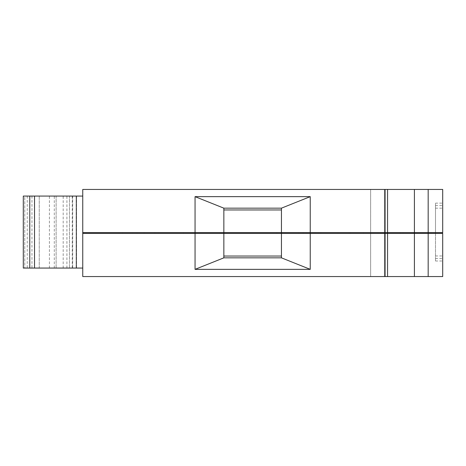 <?xml version="1.0" encoding="UTF-8"?>
<svg xmlns="http://www.w3.org/2000/svg" width="466" height="466" viewBox="0 0 466 466"><rect width="100%" height="100%" fill="white"/><g stroke="black" fill="none" stroke-linecap="round" stroke-linejoin="round"><path stroke-width="0.35" stroke-dasharray="2.33 1.75" d="M422.546 233.361L431.184 233.361L422.546 233.361M169.141 233.361L154.741 233.361L169.141 233.361M144.239 233.361L158.632 233.361L144.239 233.361L158.632 233.361L144.239 233.361L144.239 232.639L158.632 232.639L144.239 232.639L158.632 232.639L144.239 232.639L144.239 233.361L144.239 232.639M400.218 232.639L377.903 232.639L400.218 232.639L400.218 233.361L400.218 232.639L403.096 232.639L387.263 232.639L403.096 232.639L400.218 232.639L403.096 232.639L400.218 232.639L400.218 233.361L403.096 233.361L298.723 233.361L298.723 232.639L298.723 233.361L309.517 233.361L309.517 232.639L298.723 232.639L298.723 233.361L303.762 233.361L298.723 233.361M363.515 233.361L377.903 233.361L370.703 233.361L377.903 233.361L377.903 232.639L377.903 233.361L377.903 232.639L377.903 233.361L377.903 232.639L377.903 233.361L400.218 233.361L380.78 233.361L380.78 232.639L309.517 232.639L309.517 233.361L309.517 232.639L309.517 233.361L309.517 232.639L309.517 233.361L363.515 233.361L350.548 233.361L363.515 233.361L363.515 232.639L363.515 233.361L363.515 232.639L363.515 233.361L363.515 232.639L363.515 233.361L363.515 232.639L370.703 232.639L309.517 232.639L309.517 233.361L350.548 233.361L309.517 233.361M309.214 233.361L321.441 233.361L306.302 233.361L309.214 233.361L309.156 232.639L306.261 232.639L318.499 232.639L309.156 232.639M299.906 233.361L315.022 233.361L299.888 233.361L299.935 232.639L302.813 232.639L299.935 232.639L299.888 233.361L299.941 232.639M403.096 233.361L387.263 233.361L403.096 233.361L403.096 232.639L387.263 232.639L403.096 232.639L403.096 233.361M400.218 233.361L380.78 233.361L380.78 232.639L380.78 233.361M276.833 233.361L158.784 233.361L276.833 233.361L158.784 233.361L158.784 232.639L276.833 232.639L158.784 232.639L158.784 233.361L158.784 232.639L158.784 233.361L276.833 233.361L276.833 232.639L158.784 232.639L276.833 232.639L276.833 233.361L276.833 232.639M334.716 233.361L349.116 233.361L334.716 233.361M435.5 233.361L442.7 233.361L442.7 261.007L442.7 233.361L435.5 233.361L442.7 233.361L435.5 233.361L442.7 233.361L435.5 233.361L435.5 261.007L435.5 233.361M428.172 233.361L442.7 233.361L442.7 276.554L428.172 276.554L428.172 233.361L414.414 233.361L414.414 276.554L428.172 276.554M414.414 276.554L370.633 276.554L370.633 233.361L387.566 233.361L370.633 233.361L370.633 276.554L387.566 276.554L370.633 276.554L387.566 276.554L385.108 276.554L385.108 233.361L387.566 233.361L370.633 233.361L414.414 233.361M385.108 233.361L281.441 233.361L281.441 256.038L281.441 233.361L223.849 233.361L223.849 256.038L281.441 256.038L223.849 256.038L223.849 233.361L82.75 233.361L137.033 233.361L82.75 233.361L137.033 233.361L82.75 233.361L82.75 268.061L24.762 268.061L76.57 268.061L69.463 268.061L76.57 268.061L72.247 268.061L76.144 268.061L72.247 268.061L76.144 268.061L76.144 196.07L72.667 196.07L76.57 196.07L76.57 268.061L72.247 268.061L76.57 268.061L72.247 268.061L76.57 268.061L76.144 268.061L76.144 196.07L76.57 196.07L76.57 268.061L76.57 196.07L34.525 196.07L34.525 268.061L76.57 268.061L76.57 196.07L76.57 268.061L76.57 196.07L76.57 268.061L76.57 196.07L72.247 196.07L76.57 196.07L72.247 196.07L76.144 196.07L76.144 268.061M49.413 268.061L49.413 196.07L24.762 196.07L24.762 268.061L24.762 196.07L82.75 196.07L82.75 232.639L137.033 232.639L82.75 232.639L137.033 232.639L82.75 232.639L82.75 233.361L89.524 233.361L89.524 232.639L89.524 233.361L89.524 232.639L118.323 232.639L89.524 232.639L89.524 233.361L118.323 233.361L82.75 233.361L82.75 276.554L385.108 276.554M219.393 233.361L118.323 233.361L118.323 232.639L118.323 233.361L118.323 232.639L118.323 233.361L219.393 233.361L219.393 232.639L118.323 232.639L219.393 232.639L219.393 233.361L219.393 232.639L219.393 233.361L338.898 233.361L219.393 233.361M422.546 232.639L431.184 232.639L422.546 232.639M169.141 232.639L154.741 232.639L169.141 232.639M377.903 233.361L377.903 232.639L363.515 232.639M298.723 232.639L303.762 232.639L303.762 233.361L303.762 232.639L350.548 232.639L350.548 233.361L350.56 232.639L350.56 233.361L350.56 232.639L350.548 233.361L350.56 232.639L350.548 233.361L350.548 232.639L350.56 233.361L350.548 232.639L309.517 232.639M377.903 232.639L380.78 232.639M315.051 232.639L315.004 233.361L315.063 232.639L302.813 232.639L302.754 233.361M315.022 233.361L315.063 232.639L302.824 232.639L302.789 233.361M321.389 232.639L321.441 233.361L321.389 232.639L318.511 232.639L321.389 232.639L321.423 233.361M334.716 232.639L349.116 232.639L334.716 232.639M414.414 232.639L414.414 189.446L442.7 189.446L442.7 232.639L442.7 203.124L442.7 232.639L442.7 208.162L442.7 232.639L435.5 232.639L442.7 232.639L435.5 232.639L442.7 232.639L435.5 232.639L435.5 203.124L435.5 232.639L435.5 205.57L435.5 232.639L442.7 232.639L82.75 232.639L82.75 189.446L387.566 189.446L384.398 189.446L387.566 189.446L387.566 232.639M324.499 232.639L219.393 232.639L338.898 232.639L324.499 232.639L324.499 233.361L324.499 232.639M223.849 209.962L223.849 208.162L281.441 208.162L281.441 232.639L281.441 209.962L223.849 209.962L281.441 209.962L223.849 209.962L223.849 232.639L223.849 208.162L223.849 232.639M223.849 208.162L195.056 196.646L310.24 196.646L281.441 208.162L223.849 208.162L281.441 208.162L281.441 209.962M281.441 208.162L281.441 232.639M310.24 269.354L195.056 269.354L223.849 257.838L281.441 257.838L281.441 256.038L281.441 257.838L310.24 269.354L195.056 269.354L310.24 269.354L310.24 233.361M223.849 256.038L223.849 257.838L223.849 256.038L281.441 256.038M281.441 257.838L223.849 257.838L281.441 257.838L281.441 233.361M310.24 196.646L195.056 196.646L310.24 196.646L310.24 232.639M414.414 189.446L387.566 189.446M195.056 196.646L195.056 232.639M370.633 232.639L370.633 189.446L370.633 232.639M385.108 189.446L385.108 232.639M337.594 233.361L337.594 232.639L337.594 233.361M387.263 233.361L387.263 232.639L387.263 233.361M158.632 232.639L158.632 233.361L158.632 232.639M312.168 232.639L312.115 233.361M312.185 232.639L312.15 233.361M318.534 233.361L318.499 232.639L318.569 233.361M309.179 233.361L309.139 232.639M350.548 233.361L350.548 232.639L350.56 233.361M195.056 269.354L195.056 233.361M137.033 232.639L137.033 233.361M119.756 232.639L119.756 233.361L119.756 232.639M88.086 232.639L88.086 233.361L88.086 232.639M338.898 232.639L338.898 233.361L338.898 232.639M223.849 257.838L223.849 233.361M34.525 196.07L76.57 196.07L29.772 196.07L29.772 268.061L69.463 268.061L34.525 268.061M56.124 196.07L56.124 268.061L56.124 196.07M72.667 196.07L72.247 196.07L72.667 196.07L72.667 268.061L72.667 196.07M76.57 196.07L76.57 268.061M49.413 196.07L76.144 196.07M29.772 268.061L23.3 268.061L23.3 196.07L29.772 196.07L29.772 268.061M82.75 196.07L82.75 233.361L86.647 233.361L86.647 232.639L86.647 233.361L82.75 233.361L82.75 232.639L82.75 268.061M86.647 232.639L82.75 232.639L86.647 232.639M82.75 233.361L82.75 232.639M384.398 189.446L384.398 232.639L384.398 189.446M428.172 189.446L428.172 232.639M306.302 233.361L306.273 232.639M303.762 232.639L303.762 233.361M384.398 276.554L384.398 233.361L384.398 276.554M132.816 232.639L132.816 233.361M86.565 232.639L86.565 233.361M76.383 196.07L76.383 268.061M39.249 268.061L39.249 196.07L39.249 268.061M69.463 196.07L69.463 268.061L69.463 196.07M66.912 268.061L66.912 196.07M63.19 268.061L63.19 196.07M54.295 268.061L54.295 196.07M27.255 196.07L27.255 268.061M31.962 196.07L31.962 268.061M183.54 233.361L183.54 232.639M154.741 233.361L154.741 232.639M413.907 232.639L413.907 233.361M431.184 232.639L431.184 233.361M320.317 232.639L320.317 233.361M349.116 232.639L349.116 233.361M387.566 276.554L387.566 233.361M72.247 268.061L72.247 196.07M435.5 258.554L442.7 258.554M435.5 205.57L442.7 205.57M435.5 261.007L442.7 261.007M435.5 203.124L442.7 203.124M435.5 255.962L442.7 255.962M435.5 208.162L442.7 208.162"/><path stroke-width="0.7" d="M387.566 276.554L82.75 276.554L82.75 233.361L414.414 233.361L414.414 276.554L387.566 276.554L387.566 233.361M414.414 276.554L442.7 276.554L442.7 233.361L414.414 233.361M428.172 232.639L442.7 232.639L442.7 189.446L428.172 189.446L428.172 232.639L414.414 232.639L414.414 189.446L428.172 189.446M414.414 189.446L385.108 189.446L385.108 232.639L414.414 232.639M385.108 232.639L82.75 232.639L82.75 189.446L385.108 189.446M281.441 208.162L310.24 196.646L195.056 196.646L223.849 208.162L281.441 208.162L281.441 232.639M223.849 208.162L223.849 232.639M223.849 209.962L281.441 209.962M281.441 256.038L223.849 256.038M281.441 257.838L310.24 269.354L195.056 269.354L223.849 257.838L281.441 257.838L281.441 233.361M195.056 196.646L195.056 232.639M310.24 196.646L310.24 232.639M276.833 233.361L276.833 232.639M298.723 233.361L298.723 232.639M309.517 233.361L309.517 232.639M350.548 232.639L350.548 233.361L350.56 232.639M363.515 232.639L363.515 233.361M377.903 232.639L377.903 233.361M403.096 233.361L403.096 232.639L403.096 233.361M144.239 232.639L144.239 233.361M385.108 276.554L385.108 233.361M310.24 269.354L310.24 233.361M223.849 257.838L223.849 233.361M195.056 269.354L195.056 233.361M137.033 232.639L137.033 233.361M82.75 268.061L23.3 268.061L23.3 196.07L29.772 196.07L29.772 268.061L29.772 196.07L82.75 196.07M34.525 196.07L34.525 268.061M82.75 233.361L82.75 232.639M303.762 233.361L303.762 232.639M380.78 232.639L380.78 233.361M400.218 233.361L400.218 232.639M428.172 276.554L428.172 233.361M89.181 232.639L89.181 233.361M84.259 232.639L84.259 233.361M122.634 232.639L122.634 233.361M387.566 189.446L387.566 232.639M349.116 233.361L349.116 232.639M320.317 233.361L320.317 232.639M154.741 232.639L154.741 233.361M183.54 232.639L183.54 233.361M431.184 233.361L431.184 232.639M413.907 233.361L413.907 232.639"/></g></svg>
